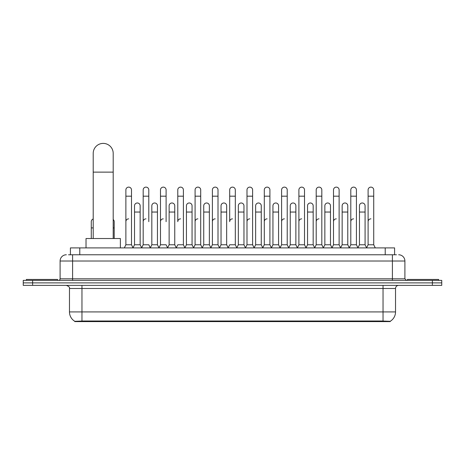<?xml version="1.0" encoding="UTF-8"?>
<svg xmlns="http://www.w3.org/2000/svg" width="465" height="465" viewBox="0 0 465 465"><rect width="100%" height="100%" fill="white"/><g stroke="black" fill="none" stroke-linecap="round" stroke-linejoin="round"><path stroke-width="0.7" d="M68.535 254.768L72.598 254.768L68.535 254.768L70.413 254.768L70.413 247.897L394.587 247.897L394.587 254.768M390.216 321.606L74.784 321.606L74.784 321.298M69.471 311.922L81.962 311.922L81.962 288.498L69.471 288.498L69.471 311.922A10.933 10.933 0 0 0 74.819 321.315L83.212 321.001L381.788 321.001L390.182 321.315A10.933 10.933 0 0 0 395.529 311.922L395.529 288.498A3.121 3.121 0 0 1 398.65 285.376M441.75 285.376L441.75 282.877L23.25 282.877L23.25 285.376L32.62 285.376L32.62 282.877L23.25 282.877L23.25 280.378L32.62 280.378L32.62 282.877L441.75 282.877L441.75 285.376L32.62 285.376M66.35 254.768A6.248 6.248 0 0 0 60.101 261.016L60.101 278.814A1.564 1.564 0 0 1 58.544 280.378M398.65 254.768A6.248 6.248 0 0 1 404.899 261.016L72.598 261.016L72.598 254.768L396.465 254.768M404.899 261.016L404.899 278.814L406.457 280.378M441.75 280.378L441.75 282.877L441.75 280.378L32.62 280.378M57.602 280.378L57.602 279.442L26.371 279.442L26.371 280.378M438.629 280.378L438.629 279.442L407.398 279.442L407.398 280.378M93.209 238.528L93.209 153.392A9.992 9.992 0 0 1 103.201 143.394A9.992 9.992 0 0 1 113.198 153.392A9.992 9.992 0 0 0 103.201 143.394M113.198 238.528L113.198 153.392M120.377 247.897L120.377 238.528L86.025 238.528L86.025 247.897M124.312 247.897L125.876 244.776L131.496 244.776L133.06 247.897M131.496 244.776L131.496 189.929A2.813 2.813 0 0 0 128.689 187.122A2.813 2.813 0 0 1 128.863 187.128M125.876 244.776L125.876 196.178L131.496 196.178M125.876 196.178L125.876 189.929A2.813 2.813 0 0 1 128.689 187.122M141.616 247.897L143.179 244.776L148.8 244.776L150.364 247.897M148.8 221.666L148.8 189.929A2.813 2.813 0 0 0 145.987 187.122A2.813 2.813 0 0 1 146.167 187.128M143.179 244.776L143.179 196.178L148.8 196.178M143.179 196.178L143.179 189.929A2.813 2.813 0 0 1 145.987 187.122M158.92 247.897L160.483 244.776L166.104 244.776L167.662 247.897M166.104 221.666L166.104 189.929A2.813 2.813 0 0 0 163.291 187.122A2.813 2.813 0 0 1 163.465 187.128M160.483 244.776L160.483 196.178L166.104 196.178M160.483 196.178L160.483 189.929A2.813 2.813 0 0 1 163.291 187.122M176.223 247.897L177.781 244.776L183.402 244.776L184.965 247.897M183.402 244.776L183.402 189.929A2.813 2.813 0 0 0 180.594 187.122A2.813 2.813 0 0 1 180.769 187.128M180.594 218.852A2.813 2.813 0 0 0 177.781 221.666L177.781 196.178L183.402 196.178M177.781 196.178L177.781 189.929A2.813 2.813 0 0 1 180.594 187.122M193.521 247.897L195.085 244.776L200.706 244.776L202.269 247.897M200.706 244.776L200.706 189.929A2.813 2.813 0 0 0 197.898 187.122A2.813 2.813 0 0 1 198.073 187.128M195.085 244.776L195.085 196.178L200.706 196.178M195.085 196.178L195.085 189.929A2.813 2.813 0 0 1 197.898 187.122M210.825 247.897L212.389 244.776L218.009 244.776L219.573 247.897M218.009 244.776L218.009 189.929A2.813 2.813 0 0 0 215.196 187.122A2.813 2.813 0 0 1 215.376 187.128M212.389 244.776L212.389 196.178L218.009 196.178M212.389 196.178L212.389 189.929A2.813 2.813 0 0 1 215.196 187.122M228.129 247.897L229.687 244.776L235.313 244.776L236.871 247.897M235.313 244.776L235.313 189.929A2.813 2.813 0 0 0 232.5 187.122A2.813 2.813 0 0 1 232.674 187.128M232.5 218.852A2.813 2.813 0 0 0 229.687 221.666L229.687 196.178L235.313 196.178M229.687 196.178L229.687 189.929A2.813 2.813 0 0 1 232.5 187.122M245.427 247.897L246.991 244.776L252.611 244.776L254.175 247.897M262.777 247.804L261.266 244.776L255.64 244.776L254.128 247.804L252.611 244.776L252.611 189.929A2.813 2.813 0 0 0 249.804 187.122A2.813 2.813 0 0 1 249.978 187.128M236.825 247.804L238.342 244.776L243.962 244.776L245.479 247.804L246.991 244.776L246.991 196.178L252.611 196.178M246.991 196.178L246.991 189.929A2.813 2.813 0 0 1 249.804 187.122M262.731 247.897L264.294 244.776L269.915 244.776L271.479 247.897M288.777 247.897L287.219 244.776L281.598 244.776L280.081 247.804L278.564 244.776L272.943 244.776L271.432 247.804L269.915 244.776L269.915 189.929A2.813 2.813 0 0 0 267.102 187.122A2.813 2.813 0 0 1 267.282 187.128M264.294 244.776L264.294 196.178L269.915 196.178M264.294 196.178L264.294 189.929A2.813 2.813 0 0 1 267.102 187.122M306.08 247.897L304.517 244.776L298.896 244.776L297.385 247.804L295.868 244.776L290.247 244.776L288.73 247.804L287.219 244.776L287.219 196.178L281.598 196.178L281.598 244.776L280.035 247.897M281.598 196.178L281.598 189.929A2.813 2.813 0 0 1 284.586 187.128A2.813 2.813 0 0 1 287.219 189.929L287.219 196.178M323.384 247.897L321.821 244.776L316.2 244.776L314.683 247.804L313.172 244.776L307.551 244.776L306.034 247.804L304.517 244.776L304.517 196.178L298.896 196.178L298.896 244.776L297.338 247.897M298.896 196.178L298.896 189.929A2.813 2.813 0 0 1 301.884 187.128A2.813 2.813 0 0 1 304.517 189.929L304.517 196.178M340.688 247.897L339.125 244.776L333.504 244.776L331.987 247.804L330.476 244.776L324.849 244.776L323.338 247.804L321.821 244.776L321.821 196.178L316.2 196.178L316.2 244.776L314.636 247.897M316.2 196.178L316.2 189.929A2.813 2.813 0 0 1 319.188 187.128A2.813 2.813 0 0 1 321.821 189.929L321.821 196.178M357.986 247.897L356.428 244.776L350.802 244.776L349.291 247.804L347.774 244.776L342.153 244.776L340.636 247.804L339.125 244.776L339.125 196.178L333.504 196.178L333.504 244.776L331.94 247.897M333.504 196.178L333.504 189.929A2.813 2.813 0 0 1 336.491 187.128A2.813 2.813 0 0 1 339.125 189.929L339.125 196.178M366.542 247.897L368.106 244.776L368.106 196.178L373.726 196.178L373.726 244.776L375.29 247.897L373.726 244.776L368.106 244.776L366.594 247.804L365.077 244.776L359.457 244.776L357.94 247.804L356.428 244.776L356.428 196.178L350.802 196.178L350.802 244.776L349.244 247.897M350.802 196.178L350.802 189.929A2.813 2.813 0 0 1 353.789 187.128A2.813 2.813 0 0 1 356.428 189.929L356.428 196.178M368.106 196.178L368.106 189.929A2.813 2.813 0 0 1 371.093 187.128A2.813 2.813 0 0 1 373.726 189.929L373.726 196.178M133.013 247.804L134.525 244.776L140.151 244.776L141.662 247.804M140.151 244.776L140.151 205.797A2.813 2.813 0 0 0 137.512 202.99A2.813 2.813 0 0 1 140.151 205.797M134.525 244.776L134.525 212.046L140.151 212.046M134.525 212.046L134.525 205.797A2.813 2.813 0 0 1 137.512 202.99M150.317 247.804L151.828 244.776L157.449 244.776L158.966 247.804M157.449 244.776L157.449 205.797A2.813 2.813 0 0 0 154.816 202.99A2.813 2.813 0 0 1 157.449 205.797M151.828 244.776L151.828 212.046L157.449 212.046M151.828 212.046L151.828 205.797A2.813 2.813 0 0 1 154.816 202.99M167.615 247.804L169.132 244.776L174.753 244.776L176.27 247.804M174.753 244.776L174.753 205.797A2.813 2.813 0 0 0 172.12 202.99A2.813 2.813 0 0 1 174.753 205.797M169.132 244.776L169.132 212.046L174.753 212.046M169.132 212.046L169.132 205.797A2.813 2.813 0 0 1 172.12 202.99M184.919 247.804L186.436 244.776L192.057 244.776L193.568 247.804M192.057 244.776L192.057 205.797A2.813 2.813 0 0 0 189.424 202.99A2.813 2.813 0 0 1 192.057 205.797M186.436 244.776L186.436 212.046L192.057 212.046M186.436 212.046L186.436 205.797A2.813 2.813 0 0 1 189.424 202.99M202.223 247.804L203.734 244.776L209.36 244.776L210.872 247.804M209.36 244.776L209.36 205.797A2.813 2.813 0 0 0 206.722 202.99A2.813 2.813 0 0 1 209.36 205.797M203.734 244.776L203.734 212.046L209.36 212.046M203.734 212.046L203.734 205.797A2.813 2.813 0 0 1 206.722 202.99M219.521 247.804L221.038 244.776L226.658 244.776L228.176 247.804M226.658 244.776L226.658 205.797A2.813 2.813 0 0 0 224.025 202.99A2.813 2.813 0 0 1 226.658 205.797M221.038 244.776L221.038 212.046L226.658 212.046M221.038 212.046L221.038 205.797A2.813 2.813 0 0 1 224.025 202.99M243.962 244.776L243.962 205.797A2.813 2.813 0 0 0 241.329 202.99A2.813 2.813 0 0 1 243.962 205.797M238.342 244.776L238.342 212.046L243.962 212.046M238.342 212.046L238.342 205.797A2.813 2.813 0 0 1 241.329 202.99M261.266 244.776L261.266 205.797A2.813 2.813 0 0 0 258.627 202.99A2.813 2.813 0 0 1 261.266 205.797M255.64 244.776L255.64 212.046L261.266 212.046M255.64 212.046L255.64 205.797A2.813 2.813 0 0 1 258.627 202.99M278.564 244.776L278.564 205.797A2.813 2.813 0 0 0 275.931 202.99A2.813 2.813 0 0 1 278.564 205.797M272.943 244.776L272.943 212.046L278.564 212.046M272.943 212.046L272.943 205.797A2.813 2.813 0 0 1 275.931 202.99M295.868 244.776L295.868 205.797A2.813 2.813 0 0 0 293.235 202.99A2.813 2.813 0 0 1 295.868 205.797M290.247 244.776L290.247 212.046L295.868 212.046M290.247 212.046L290.247 205.797A2.813 2.813 0 0 1 293.235 202.99M313.172 244.776L313.172 205.797A2.813 2.813 0 0 0 310.539 202.99A2.813 2.813 0 0 1 313.172 205.797M307.551 244.776L307.551 212.046L313.172 212.046M307.551 212.046L307.551 205.797A2.813 2.813 0 0 1 310.539 202.99M330.476 244.776L330.476 205.797A2.813 2.813 0 0 0 327.837 202.99A2.813 2.813 0 0 1 330.476 205.797M324.849 244.776L324.849 212.046L330.476 212.046M324.849 212.046L324.849 205.797A2.813 2.813 0 0 1 327.837 202.99M347.774 244.776L347.774 205.797A2.813 2.813 0 0 0 345.14 202.99A2.813 2.813 0 0 1 347.774 205.797M342.153 244.776L342.153 212.046L347.774 212.046M342.153 212.046L342.153 205.797A2.813 2.813 0 0 1 345.14 202.99M365.077 244.776L365.077 205.797A2.813 2.813 0 0 0 362.444 202.99A2.813 2.813 0 0 1 365.077 205.797M359.457 244.776L359.457 212.046L365.077 212.046M359.457 212.046L359.457 205.797A2.813 2.813 0 0 1 362.444 202.99M91.274 238.528L91.274 227.908L93.209 227.908M91.274 227.908L91.274 221.666A2.813 2.813 0 0 1 93.209 218.992M114.198 238.528L114.198 221.666A2.813 2.813 0 0 0 113.198 219.515A2.813 2.813 0 0 1 114.198 221.666M125.876 221.666A2.813 2.813 0 0 1 128.689 218.852M143.179 221.666A2.813 2.813 0 0 1 145.987 218.852M160.483 221.666A2.813 2.813 0 0 1 163.291 218.852M195.085 221.666A2.813 2.813 0 0 1 197.898 218.852M212.389 221.666A2.813 2.813 0 0 1 215.196 218.852M246.991 221.666A2.813 2.813 0 0 1 249.804 218.852M264.294 221.666A2.813 2.813 0 0 1 267.102 218.852M281.598 221.666A2.813 2.813 0 0 1 284.406 218.852M298.896 221.666A2.813 2.813 0 0 1 301.709 218.852M316.2 244.776L316.2 221.666A2.813 2.813 0 0 1 319.013 218.852M333.504 221.666A2.813 2.813 0 0 1 336.311 218.852M356.428 244.776L356.428 221.666M350.802 221.666A2.813 2.813 0 0 1 353.615 218.852M368.106 221.666A2.813 2.813 0 0 1 370.919 218.852M381.788 321.606L381.788 321.001M83.212 321.606L83.212 321.001M79.782 254.768L79.782 247.897M385.218 254.768L385.218 247.897M383.038 285.376L383.038 288.498L81.962 288.498L81.962 285.376M395.529 288.498L383.038 288.498L383.038 311.922L395.529 311.922M383.038 321.059L383.038 311.922L81.962 311.922L81.962 321.059M432.38 285.376L432.38 280.378M72.598 280.378L72.598 261.016L60.101 261.016M60.101 278.814L404.899 278.814M392.402 254.768L392.402 280.378M93.209 172.131L113.198 172.131M113.198 227.908L114.198 227.908M69.471 288.498C69.913 287.387 68.867 286.347 66.35 285.376"/></g></svg>
